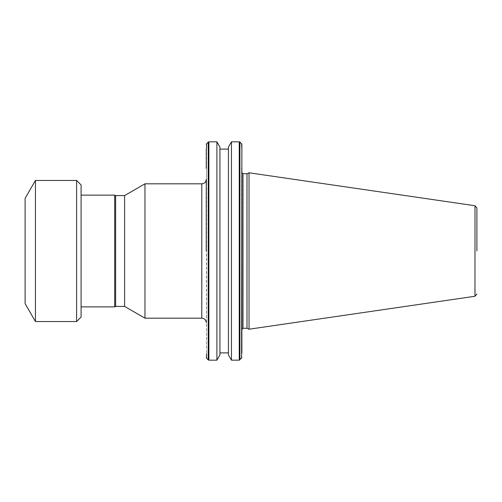 <?xml version="1.0" encoding="UTF-8"?>
<svg xmlns="http://www.w3.org/2000/svg" width="502" height="502" viewBox="0 0 502 502"><rect width="100%" height="100%" fill="white"/><g stroke="black" fill="none" stroke-linecap="round" stroke-linejoin="round"><path stroke-width="0.38" stroke-dasharray="2.51 1.88" d="M476.9 251L476.9 207.953L476.9 251M241.876 251L241.876 178.323M206.266 251L206.266 225.329M249.042 329.212L249.042 172.788M246.997 328.258L246.997 173.742M216.908 141.828L216.908 360.172M219.926 147.055L219.926 354.945M228.435 354.945L228.435 147.055M231.453 141.828L231.453 360.172M144.959 318.18L144.959 183.82M124.596 306.427L124.596 195.573M115.636 306.427L115.636 195.573M81.086 184.937L81.086 317.063M114.676 306.873L114.676 195.127M76.605 321.544L76.605 180.456M35.441 321.544L35.441 180.456M25.1 303.628L25.1 198.372M241.876 353.151L241.876 148.849M206.266 183.82L206.529 353.885L206.529 143.804M206.266 223.61L206.266 179.339M219.926 251L219.926 149.107L219.926 251M474.986 205.738L474.986 296.262M242.993 328.258L242.993 173.742M201.791 183.82L201.791 318.18M208.876 360.172L208.876 141.828M239.266 141.828L239.266 360.172M208.242 359.909L208.242 142.091M206.529 358.196L206.529 353.885M241.613 358.196L241.613 167.473M241.613 148.115L241.613 143.804M239.9 359.909L239.9 142.091M206.266 148.849L206.529 148.115M206.529 183.82L206.529 167.473"/><path stroke-width="0.75" d="M476.9 251L476.9 207.953L476.9 251M241.876 168.283L241.876 353.151M206.266 148.849L206.266 168.283M474.986 205.738L249.042 172.788L249.042 329.212L474.986 296.262L474.986 205.738L476.9 207.953M241.876 329.381L242.993 328.258L242.993 173.742L246.997 173.742L246.997 328.258L249.042 329.212M216.908 360.172L216.908 141.828L208.876 141.828L208.876 360.172L216.908 360.172L219.926 354.945L219.926 147.055L216.908 141.828M231.453 141.828L228.435 147.055L228.435 354.945L231.453 360.172L231.453 141.828L239.266 141.828L239.266 360.172L241.876 357.562M241.613 358.196L241.876 144.438L241.876 148.849L241.613 143.804L239.9 142.091L239.9 359.909M115.636 195.573L114.676 195.127L114.676 306.873L115.636 306.427L115.636 195.573L124.596 195.573L144.959 183.82L144.959 318.18L201.791 318.18L201.791 183.82C204.509 183.55 206.002 182.057 206.266 179.339M124.596 195.573L124.596 306.427L144.959 318.18M81.086 317.063L81.086 184.937L76.605 180.456L76.605 321.544L81.086 317.063M35.441 321.544L25.1 303.628L25.1 198.372L35.441 180.456L35.441 321.544L76.605 321.544M242.993 173.742L241.876 172.619L241.876 178.323M206.266 225.329L206.266 223.61M206.266 251L206.266 179.339L206.266 251M206.529 353.885L206.529 358.196L208.242 359.909L208.242 142.091L208.876 141.828M208.242 142.091L206.529 143.804L206.529 148.115M201.791 318.18C204.509 318.45 206.002 319.943 206.266 322.661M242.993 328.258L246.997 328.258M219.926 352.893L228.435 352.893M231.453 360.172L239.266 360.172M115.636 306.427L124.596 306.427M81.086 306.873L114.676 306.873M246.997 173.742L249.042 172.788M474.986 296.262L476.9 294.046M219.926 149.107L228.435 149.107M144.959 183.82L201.791 183.82M81.086 195.127L114.676 195.127M35.441 180.456L76.605 180.456M206.529 358.196L206.266 357.562M208.242 359.909L208.876 360.172M206.529 143.804L206.266 144.438M239.266 141.828L239.9 142.091M241.613 143.804L241.876 144.438"/></g></svg>

